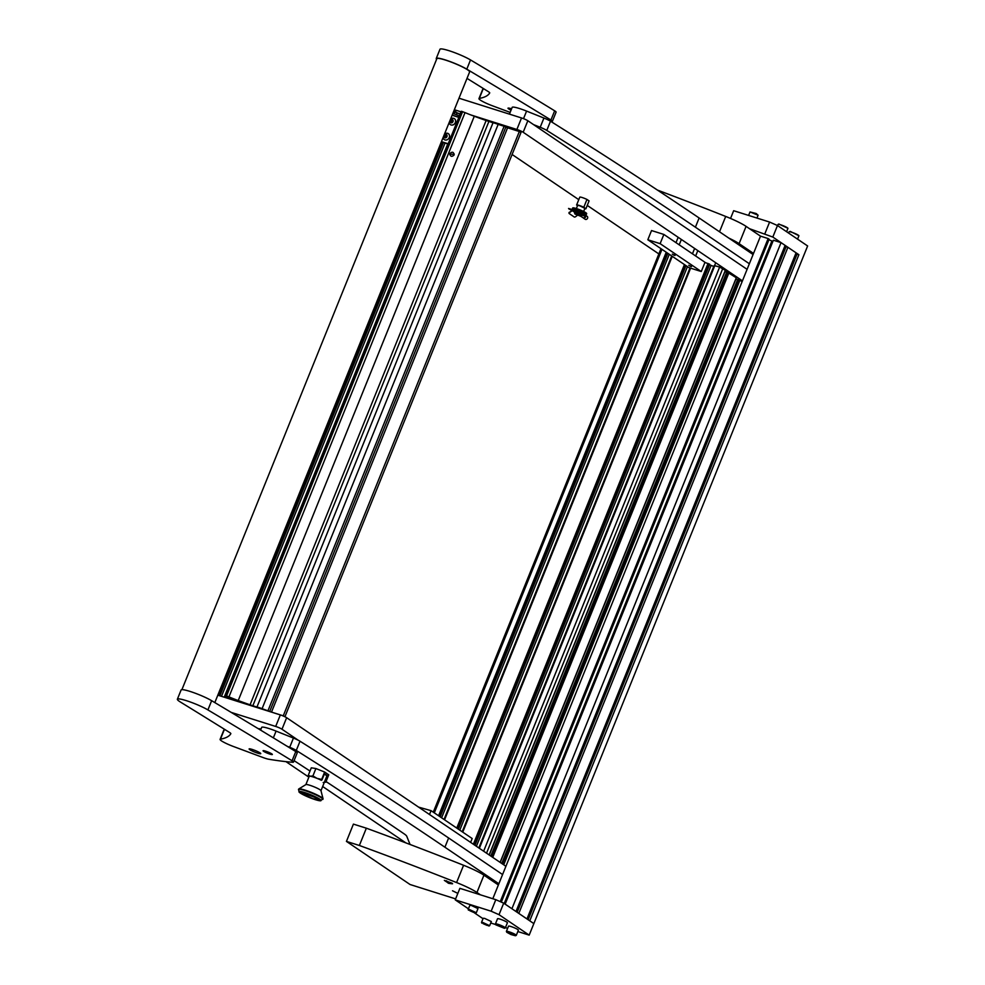 <?xml version="1.0" encoding="UTF-8"?>
<svg xmlns="http://www.w3.org/2000/svg" width="985" height="985" viewBox="0 0 985 985"><rect width="100%" height="100%" fill="white"/><g stroke="black" fill="none" stroke-linecap="round" stroke-linejoin="round"><path stroke-width="1.48" d="M509.442 114.137L512.175 107.377A15.046 1.945 22 0 1 519.538 108.547A15.046 1.945 22 0 1 526.581 111.096L543.929 118.052A8.779 1.133 22 0 1 550.504 121.217A3760.558 487.476 22 0 1 699.128 217.98L753.082 254.524M533.488 124.578L540.211 127.274A8.779 1.133 22 0 1 546.786 130.426A3760.558 487.476 22 0 1 695.41 227.203L699.128 217.98M749.351 263.746L695.41 227.203M260.582 730.094L261.678 727.386A15.046 1.945 22 0 1 269.04 728.555A15.046 1.945 22 0 1 276.083 731.104L293.431 738.061A8.779 1.133 22 0 1 300.006 741.225A3760.558 487.476 22 0 1 448.631 837.989L502.584 874.545M287.066 746.224L289.713 747.283A8.779 1.133 22 0 1 296.276 750.447A3760.558 487.476 22 0 1 444.912 847.211L448.631 837.989M410.068 844.477L406.756 836.277A25.068 3.251 -158 0 0 404.133 833.852A5014.081 649.977 -158 0 0 326.035 781.561M309.992 771.033A5014.081 649.977 -158 0 0 294.084 760.654M498.853 883.754L444.912 847.211M742.444 280.86L523.183 132.261A5.011 0.653 -158 0 0 516.879 129.478L521.533 117.954L458.998 98.204M521.533 117.954A5.011 0.653 22 0 1 527.837 120.736L523.183 132.261M747.098 269.336L527.837 120.736M516.879 129.478L470.818 114.937M461.079 111.859L454.344 109.729M512.114 154.485L578.774 199.659M587.257 205.409L658.83 253.908M260.963 729.134A5.011 0.653 -158 0 0 258.624 728.777A5.011 0.653 -158 0 0 258.661 728.937M285.97 761.639L308.871 777.165M322.674 786.51L405.857 842.889M298.184 740.203L281.993 729.232A5.011 0.653 -158 0 0 275.689 726.45L231.216 712.401M275.689 726.45L280.343 714.925L217.808 695.176M505.908 866.295L286.647 717.708L281.993 729.232M280.343 714.925A5.011 0.653 22 0 1 286.647 717.708M688.749 265.273L691.482 266.615L688.749 265.273M672.287 254.118L675.033 255.472L672.287 254.118M663.865 234.442L704.989 262.305L701.258 271.528L688.946 267.637L647.822 239.761L660.135 243.652L663.865 234.442L651.541 230.552L647.822 239.761M701.258 271.528L660.135 243.652M470.621 842.384L472.184 838.53L431.048 810.655L418.588 807.121M429.497 814.509L431.048 810.655M460.02 113.977L455.649 112.228M508.223 128.013L506.512 127.397M455.784 111.724L453.913 110.788M660.984 248.688L433.277 812.169M709.668 264.275L704.94 262.429M713.903 266.516L709.52 264.768M725.317 270.333L719.641 267.07L714.433 265.593M726.634 272.328L724.972 271.589M736.288 277.77L726.819 271.848L490.838 856.076M737.605 279.765L735.93 279.026M742.148 281.587L737.79 279.284L501.808 863.513M453.531 111.736L454.738 112.118A5.011 0.653 22 0 1 457.077 112.955L460.143 114.186M457.077 112.955L456.387 114.691L459.441 115.91M456.387 114.691A5.011 0.653 -158 0 0 454.036 113.841L454.738 112.118M452.841 113.46L454.036 113.841M441.452 141.643L448.187 143.773M441.342 141.902L448.077 144.032M454.048 155.088C451.647 157.157 450.28 156.615 449.973 153.463C452.386 151.407 453.74 151.949 454.048 155.088L454.196 154.017M449.837 154.534L449.973 153.463M454.208 154.325L450.059 154.165L449.911 154.879M225.319 695.533L461.312 111.268L465.019 112.61A38.23 4.962 -158 0 0 474.277 116.255L474.302 116.267A75.217 9.752 -158 0 0 486.134 120.515L250.067 704.804A75.217 9.752 22 0 1 238.235 700.544L474.302 116.267M462.605 111.613L226.538 695.903L225.479 695.816A12.534 1.625 -158 0 0 225.861 696.173L249.279 705.112M262.084 708.683L498.151 124.393L504.111 126.277L507.57 127.804L271.503 712.093L262.084 708.683A6.267 0.813 -158 0 0 256.95 707.058L493.017 122.78L486.134 120.515M259.129 708.166L254.142 706.651M226.538 695.903L228.951 696.9L465.019 112.61M474.277 116.255L238.235 700.544M488.905 121.475L252.837 705.765L250.067 704.804M256.95 707.058L252.837 705.765M284.714 716.649L283.261 715.812L519.329 131.522L507.57 127.804M283.261 715.812L271.503 712.093M493.017 122.78A6.267 0.813 22 0 1 498.151 124.393M519.329 131.522L520.868 132.384M238.21 700.544A38.23 4.962 22 0 1 228.951 696.9M673.617 254.746L674.824 255.25M673.518 255.004L674.737 255.361M690.066 265.901L691.273 266.393M689.968 266.147L691.187 266.504M446.254 135.093L445.072 137.26M446.106 134.994L446.907 135.536L445.823 134.502L444.297 135.918L444.284 137.223L445.343 137.74L446.636 136.977L446.771 135.314M445.614 134.379A1.847 1.564 124.1 0 1 445.54 137.863A1.847 1.564 124.1 0 1 445.614 134.379M444.457 134.194A3.571 3.029 124.1 0 1 449.357 137.297A3.571 3.029 124.1 0 1 443.139 137.469M444.407 139.636A3.571 3.029 -55.9 0 0 448.409 133.726M576.36 208.549L577.629 205.397L579.549 205.705L584.893 208.34L583.625 211.479M579.599 215.481L574.981 214.041L580.842 216.318M578.306 213.979L580.362 214.902M571.694 210.371L568.85 208.882L580.658 212.6A1.256 1.059 124.1 0 1 581.076 214.361A1.256 1.059 124.1 0 1 579.488 214.792L572.679 210.125L581.162 214.201M576.631 204.966L579.771 197.185A5.011 0.653 22 0 1 579.783 197.16A5.011 0.653 22 0 1 586.962 199.45L589.079 200.891L585.915 208.721A5.011 0.653 -158 0 1 585.915 208.746A5.011 0.653 -158 0 1 584.745 208.709M586.962 199.45L583.797 207.281A5.011 0.653 -158 0 0 576.619 204.991A5.011 0.653 -158 0 0 576.607 205.015L577.53 205.643M589.079 200.891A5.011 0.653 22 0 1 589.079 200.915A5.011 0.653 22 0 1 589.067 200.928L585.915 208.746M583.797 207.281L585.915 208.721M574.981 214.041L574.563 213.006L576.41 213.289M581.298 213.844L574.193 211.159M584.056 217.882L583.945 217.82C585.644 217.722 586.038 216.995 585.115 215.617L586.075 215.912L583.674 218.239L585.238 219.298A1.761 1.49 -55.9 0 0 587.208 216.392L585.607 215.309M583.994 218.387L580.965 216.38M579.217 215.21L581.125 216.441L583.292 214.028L582.431 213.216M575.437 211.997L572.667 210.125A0.751 0.64 -55.9 0 0 571.903 210.199L569.724 212.489L572.396 210.544L581.125 216.441M579.205 215.21A1.761 1.49 -55.9 0 0 581.175 212.304A1.761 1.49 -55.9 0 0 580.842 212.144L568.567 208.463M569.17 213.437L569.059 213.265A1.256 0.628 -32.6 0 1 568.985 213.179A1.256 0.628 -32.6 0 1 569.49 212.132M569.724 212.489A1.256 0.628 147.4 0 0 569.219 213.548A1.256 0.628 147.4 0 0 569.293 213.622L574.255 216.995A1.256 0.628 147.4 0 0 575.757 216.577L577.296 215.358M579.599 214.853L576.964 213.055M583.071 213.659A6.267 0.813 22 0 1 583.095 213.671L584.634 214.705A6.267 0.813 22 0 1 584.745 214.902L586.075 215.912L584.561 215.358A6.267 0.813 -158 0 0 583.391 214.41M585.102 215.617L586.075 215.912M583.157 215.58L585.718 216.38M584.991 215.038A6.513 0.85 -158 0 0 584.277 214.324A6.513 0.85 -158 0 0 582.985 213.56M572.187 209.411A7.523 0.973 22 0 1 572.174 209.288A7.523 0.973 22 0 1 577.629 210.47A7.523 0.973 22 0 1 585.312 214.041A7.523 0.973 22 0 1 586.124 214.915A7.523 0.973 22 0 1 585.866 215.05L585.201 215.136M586.124 214.915L586.654 213.61A7.523 0.973 -158 0 0 585.841 212.735A7.523 0.973 -158 0 0 578.158 209.165A7.523 0.973 -158 0 0 572.704 207.97L572.174 209.288M452.312 120.108L450.33 122.251L451.598 122.805L452.681 122.005L452.928 120.022L451.869 119.517L450.33 121.684M452.164 120.022L452.829 120.342M451.672 119.394A1.847 1.564 124.1 0 1 451.586 122.879A1.847 1.564 124.1 0 1 451.672 119.394M451.659 118.483L450.527 119.185A3.571 3.029 124.1 0 1 455.402 122.312A3.571 3.029 124.1 0 1 449.185 122.485M450.453 124.652A3.571 3.029 -55.9 0 0 454.467 118.742M753.525 253.428L739.095 243.652A25.068 3.251 -158 0 0 728.814 238.087M657.463 190.093A501.402 64.998 22 0 1 725.711 216.454A25.068 3.251 22 0 1 746.076 226.365L739.095 243.652M492.808 898.739L760.506 236.141L746.076 226.365M452.509 890.772L457.643 893.296L452.509 890.772M346.437 841.399L359.365 845.475L366.346 828.188L353.418 824.113L346.437 841.399L410.043 884.505L455.612 898.899M480.409 894.823L476.949 892.472A25.068 3.251 -158 0 0 456.584 882.56A501.402 64.998 -158 0 0 359.365 845.475M456.584 882.56L463.578 865.273A501.402 64.998 -158 0 0 366.346 828.188M463.578 865.273A25.068 3.251 22 0 1 483.943 875.185L476.949 892.472M498.361 884.961L483.943 875.185M181.905 689.672L436.835 58.706A17.681 2.29 22 0 1 444.986 59.925A17.681 2.29 22 0 1 461.78 66.611A17.681 2.29 22 0 1 469.611 71.942L214.816 702.588M225.22 729.75A376.061 48.745 22 0 1 224.161 729.959A12.534 1.625 -158 0 0 223.804 730.168L220.086 739.39A12.534 1.625 -158 0 0 221.6 740.954A12.534 1.625 -158 0 0 233.494 746.519L263.13 757.563A8.779 1.133 -158 0 0 268.696 759.226A376.061 48.745 -158 0 0 292.742 762.267A8.779 1.133 -158 0 0 293.493 762.107A8.779 1.133 -158 0 0 292.065 760.777A3760.558 487.476 -158 0 0 207.909 709.914A18.296 2.376 -158 0 0 189.366 701.665A18.296 2.376 -158 0 0 177.374 699.227A18.296 2.376 -158 0 0 179.59 701.505A18.296 2.376 -158 0 0 180.341 701.985A5014.081 649.977 22 0 1 229.505 732.421A8.779 1.133 22 0 1 230.835 733.69A8.779 1.133 22 0 1 230.835 733.702A376.061 48.745 22 0 1 220.443 739.181A12.534 1.625 -158 0 0 220.086 739.39M293.493 762.107L297.211 752.885A8.779 1.133 -158 0 0 295.783 751.567A3760.558 487.476 -158 0 0 211.64 700.692A18.296 2.376 -158 0 0 193.097 692.443A18.296 2.376 -158 0 0 181.092 690.005L177.374 699.227M271.749 753.857A5.011 0.653 -158 0 0 266.627 751.506A5.011 0.653 -158 0 0 263.057 750.73A5.011 0.653 -158 0 0 263.672 751.358A5.011 0.653 -158 0 0 268.782 753.722A5.011 0.653 -158 0 0 272.352 754.485A5.011 0.653 -158 0 0 271.749 753.857M259.991 752.848A6.267 0.813 -158 0 0 253.588 749.905A6.267 0.813 -158 0 0 249.119 748.932A6.267 0.813 -158 0 0 249.882 749.72A6.267 0.813 -158 0 0 256.285 752.675A6.267 0.813 -158 0 0 260.742 753.636A6.267 0.813 -158 0 0 259.991 752.848M484.103 88.995A376.061 48.745 22 0 1 483.044 89.204A12.534 1.625 -158 0 0 482.687 89.413L478.969 98.635A12.534 1.625 -158 0 0 480.483 100.199A12.534 1.625 -158 0 0 492.377 105.764L510.144 112.388M467.013 78.381A5014.081 649.977 22 0 1 488.375 91.667A8.779 1.133 22 0 1 489.717 92.935A376.061 48.745 22 0 1 479.326 98.426A12.534 1.625 -158 0 0 478.969 98.635M550.898 121.45A376.061 48.745 -158 0 0 551.612 121.512A8.779 1.133 -158 0 0 552.376 121.352L556.094 112.13A8.779 1.133 -158 0 0 554.666 110.812A3760.558 487.476 -158 0 0 470.522 59.937A18.296 2.376 -158 0 0 451.98 51.688A18.296 2.376 -158 0 0 439.975 49.25L436.256 58.472A18.296 2.376 -158 0 0 436.601 59.272M552.376 121.352A8.779 1.133 -158 0 0 550.935 120.022A3760.558 487.476 -158 0 0 466.791 69.159A18.296 2.376 -158 0 0 448.249 60.91A18.296 2.376 -158 0 0 436.256 58.472M511.584 108.843A6.267 0.813 -158 0 0 508.001 108.178A6.267 0.813 -158 0 0 508.765 108.966A6.267 0.813 -158 0 0 511.03 110.197M448.791 883.36L452.398 883.804L452.115 883.2L444.346 880.381L448.791 883.36A10.022 5.134 -72.5 0 1 448.089 883.016A10.022 5.134 107.5 0 1 446.525 880.738M452.595 883.717L444.346 880.381M469.722 910.226L475.595 913.07L469.722 910.226M468.454 910.177L468.171 909.463L469.611 909.598L476.309 912.75L475.595 913.07M472.344 911.371L469.783 910.706L473.711 912.43L472.344 911.371M476.309 912.75L477.984 908.601L471.286 905.449L469.845 905.313L468.171 909.463M483.069 923.179L488.954 926.011L483.069 923.179M481.8 923.13L481.517 922.403L482.958 922.539L489.656 925.691L488.954 926.011M485.691 924.312L483.13 923.659L487.058 925.383L485.691 924.312M489.656 925.691L491.33 921.541L484.632 918.389L483.192 918.254L481.517 922.403M510.969 934.531L515.401 935.75L511.264 933.337L506.758 932.253L510.969 934.531M506.758 932.253L506.413 931.465A5.331 0.69 22 0 1 506.401 931.354A5.331 0.69 22 0 1 511.523 932.684A5.331 0.69 22 0 1 516.288 935.344A5.331 0.69 22 0 1 516.214 935.418L515.401 935.75M516.288 935.344L518.381 930.16A5.331 0.69 -158 0 0 513.616 927.488A5.331 0.69 -158 0 0 508.506 926.171L506.401 931.354M513.801 935.011L508.432 932.857L513.801 935.011M500.885 926.146L495.8 924.829L504.443 928.313L500.885 926.146M495.8 924.829L495.443 924.029A5.331 0.69 22 0 1 495.443 923.93A5.331 0.69 22 0 1 501.217 925.518A5.331 0.69 22 0 1 505.317 927.919A5.331 0.69 22 0 1 505.243 927.981L504.443 928.313M505.317 927.919L507.41 922.736A5.331 0.69 -158 0 0 503.31 920.335A5.331 0.69 -158 0 0 497.536 918.746L495.443 923.93M497.499 925.383L502.793 927.611L497.499 925.383M750.028 211.947L756.197 213.523L758.093 215.21L750.028 211.947L748.588 215.419M756.972 218.067L758.093 215.21M778.889 224.038L787.938 228.286A5.331 0.69 -158 0 0 783.506 225.848A5.331 0.69 -158 0 0 778.249 224.309A5.331 0.69 -158 0 0 778.15 224.334A5.331 0.69 -158 0 0 778.064 224.395L777.584 225.602M786.596 231.721L787.951 228.385A5.331 0.69 -158 0 0 787.938 228.286M789.108 231.758L790.265 231.401L798.909 235.723A5.331 0.69 -158 0 0 794.87 233.445A5.331 0.69 -158 0 0 789.502 231.734A5.331 0.69 -158 0 0 789.108 231.758A5.331 0.69 -158 0 0 789.034 231.832L788.542 233.039M797.567 239.146L798.909 235.821A5.331 0.69 -158 0 0 798.909 235.723M517.827 931.539L529.191 935.122L533.845 923.598L503.692 903.159L499.026 914.683L491.158 911.211L455.23 899.859L459.884 888.335L495.812 899.687L503.692 903.159M490.752 922.982L495.677 924.546M505.44 927.624L507.632 928.313M529.191 935.122L499.026 914.683M491.158 911.211L495.812 899.687M455.23 899.859L468.429 908.81M474.524 912.935L483.019 918.697M528.12 919.719L797.037 254.142L798.884 254.721L529.758 920.84L533.845 923.598L807.626 245.967L777.473 225.528L772.819 237.053L749.536 228.717M798.884 254.721L772.819 237.053M764.939 233.58L769.593 222.056L733.665 210.704L730.538 218.436M769.593 222.056L777.473 225.528M500.257 901.644L768.152 238.555L769.137 239.232L501.316 902.112M760.506 236.141L768.152 238.555M795.584 254.068L796.84 254.623M526.963 918.943L796.089 252.825L787.914 247.297L518.799 913.403L526.963 918.943M517.162 912.295L786.067 246.706L787.914 247.297M784.626 246.632L785.882 247.186M515.992 911.507L785.119 245.4L781.043 242.63L511.917 908.736L515.992 911.507M505.145 904.144L773.385 240.217L781.043 242.63M504.221 903.528L771.895 241.017L772.929 241.337M768.953 239.712L771.895 241.017M315.225 799.635A11.906 1.539 -158 0 0 320.051 800.78A11.906 1.539 -158 0 0 317.589 797.899A11.906 1.539 -158 0 0 304.796 792.568A11.906 1.539 -158 0 0 299.538 792.494A11.906 1.539 -158 0 0 315.225 799.635M320.051 800.78L323.055 798.97A13.162 1.711 -158 0 0 323.055 798.798A13.162 1.711 -158 0 0 305.091 790.13A13.162 1.711 -158 0 0 298.763 788.973A13.162 1.711 -158 0 0 298.64 789.108L298.467 789.539A13.162 1.711 -158 0 1 304.907 790.573A13.162 1.711 -158 0 0 298.467 789.539L299.538 792.494M320.962 790.746A8.151 1.059 -158 0 0 320.962 790.635A8.151 1.059 -158 0 0 309.844 785.279A8.151 1.059 -158 0 0 305.929 784.565L298.763 788.973M321.455 780.058L321.356 780.305A8.151 1.059 -158 0 0 321.036 780.145A8.151 1.059 -158 0 0 317.01 778.359A8.151 1.059 -158 0 0 313.193 776.98A8.151 1.059 -158 0 0 310.337 776.242A8.151 1.059 -158 0 0 309.204 776.34A8.151 1.059 -158 0 0 309.204 776.414L308.305 775.22L311.297 767.82L315.902 768.534L312.922 775.934L310.337 776.242L308.305 775.22M318.771 798.872L319.866 799.832L312.996 798.712L301.25 793.331L300.326 791.94L318.771 798.872M320.987 790.696L324.311 782.447A8.151 1.059 -158 0 0 324.324 782.373A8.151 1.059 -158 0 0 324.311 782.312L326.872 775.971A8.151 1.059 -158 0 0 324.299 774.173M323.191 782.533L324.324 782.373M321.036 780.145L321.652 779.443L317.01 778.359L312.922 775.934M325.764 782.225L328.756 774.826L324.631 772.043L321.652 779.443M315.902 768.534L324.631 772.043M321.972 779.948L324.447 773.816L327.734 776.045L325.259 782.176M326.688 775.712L327.734 776.045M546.786 130.426L550.504 121.217M523.515 118.668L526.581 111.096M540.211 127.274L543.929 118.052M296.276 750.447L300.006 741.225M273.35 737.851L276.083 731.104M289.713 747.283L293.431 738.061M445.023 143.071L221.49 696.333M447.744 143.921L224.211 697.195M225.466 695.816L224.826 697.392M218.054 695.25L441.588 141.988M453.777 111.81L454.159 110.862M219.372 695.669L442.905 142.394M455.095 112.228L455.427 111.428M455.809 111.687L455.526 112.376M443.336 142.53L219.803 695.804M503.717 864.805L739.957 280.097M502.547 864.017L738.688 279.543M501.919 863.586L737.974 279.309M500.097 862.355L736.337 277.647M492.746 857.369L728.986 272.66M491.589 856.581L727.73 272.106M490.949 856.15L727.004 271.885M489.126 854.918L725.366 270.21M486.553 853.17L722.793 268.462M483.635 851.2L719.641 267.07M479.363 848.307L714.814 265.556M478.821 847.937L713.743 266.467M476.408 846.3L711.084 265.457M474.918 845.29L709.68 264.226M474.536 845.032L709.298 263.968M473.366 844.243L708.043 263.414M462.753 832.14L690.608 268.166M462.199 831.759L689.992 267.969M459.798 830.133L687.456 266.627M458.308 829.124L685.966 265.618L458.345 829.148M457.914 828.865L685.585 265.359M456.757 828.065L684.427 264.571M444.58 819.816L672.25 256.322M444.026 819.446L671.696 255.952M441.612 817.809L669.283 254.315M440.123 816.799L667.793 253.305M439.741 816.54L667.411 253.047M438.584 815.752L666.242 252.258M434.311 812.859L661.969 249.365M458.899 117.24L452.164 115.122M452.115 115.245L458.85 117.375M268.043 710.567L504.111 126.277M269.767 711.33L505.834 127.04M445.466 135.819L444.641 135.265M445.121 136.472L444.297 135.918M445.109 137.223L444.284 136.669M446.094 135.364L445.282 134.797M572.137 210.568L574.809 212.378M451.524 120.835L450.699 120.281M451.179 121.487L450.354 120.933M452.152 120.379L451.327 119.813M719.518 231.795L725.711 216.454M224.161 729.959L220.443 739.181M211.64 700.692L207.909 709.914M295.783 751.567L292.065 760.777M483.044 89.204L479.326 98.426M470.522 59.937L466.791 69.159M554.666 110.812L550.935 120.022M322.871 799.401A13.162 1.711 -158 0 0 317.232 795.523A13.162 1.711 -158 0 0 304.907 790.573A13.162 1.711 -158 0 1 317.232 795.523A13.162 1.711 -158 0 1 322.871 799.401M224.371 697.245L447.904 143.97M459.97 114.112L460.451 112.93M219.852 695.816L443.385 142.554M455.575 112.388L455.846 111.724M501.759 863.476L737.79 279.284M500.22 862.441L736.448 277.758M490.789 856.051L726.819 271.848M489.25 855.005L725.477 270.333M478.956 848.023L714.322 265.47M474.967 845.327L709.729 264.275M462.334 831.857L690.14 268.019M444.161 819.545L671.832 256.038M440.172 816.836L667.842 253.33M521.04 132.359L284.973 716.649M461.312 111.268L225.245 695.558M679.194 244.822L681.361 239.466M676.005 242.667L678.172 237.299M695.644 255.977L697.811 250.609M692.455 253.822L694.622 248.454M444.469 134.169L445.614 133.468M445.725 137.703L445.048 137.235M720.601 267.415L721.032 266.344M714.63 265.494L715.726 262.749M731.707 274.507L732.003 273.781M725.957 272.032L726.696 270.185M579.783 197.16L576.619 204.991M574.563 213.006L574.871 212.243M585.238 219.298L583.674 218.239M582.775 213.388L581.175 212.304M451.783 122.719L451.093 122.263M477.035 892.533L476.605 893.617M778.95 224.001L778.15 224.334M305.879 784.589L309.204 776.34M320.962 790.635L323.055 798.798"/></g></svg>
